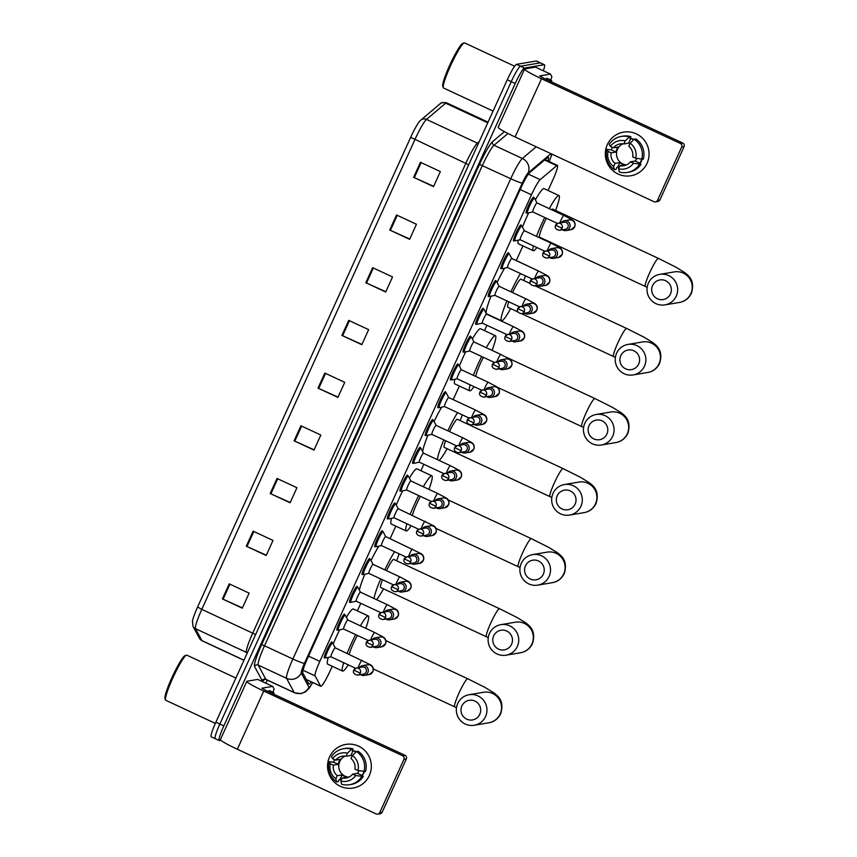 <?xml version="1.0" encoding="UTF-8"?>
<svg xmlns="http://www.w3.org/2000/svg" width="857" height="857" viewBox="0 0 857 857"><rect width="100%" height="100%" fill="white"/><g stroke="black" fill="none" stroke-linecap="round" stroke-linejoin="round"><path stroke-width="1.29" d="M337.551 629.831A8.849 1.082 -65 0 1 337.069 630.184A8.849 1.082 -65 0 1 336.972 630.174A8.849 1.082 -65 0 1 339.576 622.032A8.849 1.082 -65 0 1 344.353 614.126A8.849 1.082 -65 0 1 344.45 614.137A8.849 1.082 -65 0 1 344.557 614.79M350.159 602.032A8.849 1.082 -65 0 1 349.677 602.385A8.849 1.082 -65 0 1 349.581 602.375A8.849 1.082 -65 0 1 352.195 594.233A8.849 1.082 -65 0 1 356.962 586.317A8.849 1.082 -65 0 1 357.058 586.327A8.849 1.082 -65 0 1 357.165 586.991M362.768 574.222A8.849 1.082 -65 0 1 362.297 574.576A8.849 1.082 -65 0 1 362.2 574.565A8.849 1.082 -65 0 1 364.803 566.423A8.849 1.082 -65 0 1 369.581 558.518A8.849 1.082 -65 0 1 369.678 558.528A8.849 1.082 -65 0 1 369.785 559.182M375.387 546.423A8.849 1.082 -65 0 1 374.905 546.777A8.849 1.082 -65 0 1 374.809 546.766A8.849 1.082 -65 0 1 377.412 538.625A8.849 1.082 -65 0 1 382.19 530.708A8.849 1.082 -65 0 1 382.286 530.719A8.849 1.082 -65 0 1 382.393 531.383M387.996 518.614A8.849 1.082 -65 0 1 387.514 518.967A8.849 1.082 -65 0 1 387.428 518.956A8.849 1.082 -65 0 1 390.031 510.815A8.849 1.082 -65 0 1 394.798 502.909A8.849 1.082 -65 0 1 394.895 502.92A8.849 1.082 -65 0 1 395.002 503.584M400.605 490.815A8.849 1.082 -65 0 1 400.133 491.168A8.849 1.082 -65 0 1 400.037 491.157A8.849 1.082 -65 0 1 402.64 483.016A8.849 1.082 -65 0 1 407.418 475.11A8.849 1.082 -65 0 1 407.514 475.121A8.849 1.082 -65 0 1 407.621 475.774M413.224 463.005A8.849 1.082 -65 0 1 412.742 463.358A8.849 1.082 -65 0 1 412.646 463.348A8.849 1.082 -65 0 1 415.249 455.217A8.849 1.082 -65 0 1 420.026 447.3A8.849 1.082 -65 0 1 420.123 447.311A8.849 1.082 -65 0 1 420.23 447.975M425.833 435.206A8.849 1.082 -65 0 1 425.351 435.56A8.849 1.082 -65 0 1 425.265 435.549A8.849 1.082 -65 0 1 427.868 427.407A8.849 1.082 -65 0 1 432.635 419.502A8.849 1.082 -65 0 1 432.731 419.512A8.849 1.082 -65 0 1 432.839 420.166M438.441 407.396A8.849 1.082 -65 0 1 437.97 407.75A8.849 1.082 -65 0 1 437.873 407.739A8.849 1.082 -65 0 1 440.477 399.608A8.849 1.082 -65 0 1 445.254 391.692A8.849 1.082 -65 0 1 445.351 391.703A8.849 1.082 -65 0 1 445.458 392.367M451.061 379.597A8.849 1.082 -65 0 1 450.578 379.951A8.849 1.082 -65 0 1 450.482 379.94A8.849 1.082 -65 0 1 453.085 371.799A8.849 1.082 -65 0 1 457.863 363.893A8.849 1.082 -65 0 1 457.959 363.904A8.849 1.082 -65 0 1 458.067 364.557M463.669 351.798A8.849 1.082 -65 0 1 463.187 352.152A8.849 1.082 -65 0 1 463.101 352.141A8.849 1.082 -65 0 1 465.705 344A8.849 1.082 -65 0 1 470.482 336.083A8.849 1.082 -65 0 1 470.568 336.094A8.849 1.082 -65 0 1 470.675 336.758M476.288 323.989A8.849 1.082 -65 0 1 475.806 324.342A8.849 1.082 -65 0 1 475.71 324.332A8.849 1.082 -65 0 1 478.313 316.19A8.849 1.082 -65 0 1 483.091 308.284A8.849 1.082 -65 0 1 483.187 308.295A8.849 1.082 -65 0 1 483.294 308.948M488.897 296.19A8.849 1.082 -65 0 1 488.415 296.543A8.849 1.082 -65 0 1 488.319 296.533A8.849 1.082 -65 0 1 490.922 288.391A8.849 1.082 -65 0 1 495.7 280.475A8.849 1.082 -65 0 1 495.796 280.485A8.849 1.082 -65 0 1 495.903 281.15M501.506 268.38A8.849 1.082 -65 0 1 501.034 268.734A8.849 1.082 -65 0 1 500.938 268.723A8.849 1.082 -65 0 1 503.541 260.582A8.849 1.082 -65 0 1 508.319 252.676A8.849 1.082 -65 0 1 508.405 252.686A8.849 1.082 -65 0 1 508.512 253.351M514.125 240.581A8.849 1.082 -65 0 1 513.643 240.935A8.849 1.082 -65 0 1 513.547 240.924A8.849 1.082 -65 0 1 516.15 232.783A8.849 1.082 -65 0 1 520.927 224.877A8.849 1.082 -65 0 1 521.024 224.877A8.849 1.082 -65 0 1 521.131 225.541M526.734 212.772A8.849 1.082 -65 0 1 526.252 213.125A8.849 1.082 -65 0 1 526.155 213.114A8.849 1.082 -65 0 1 528.758 204.984A8.849 1.082 -65 0 1 533.536 197.067A8.849 1.082 -65 0 1 533.632 197.078A8.849 1.082 -65 0 1 533.74 197.742M324.932 657.64A8.849 1.082 -65 0 1 324.46 657.983A8.849 1.082 -65 0 1 324.364 657.983A8.849 1.082 -65 0 1 326.967 649.842A8.849 1.082 -65 0 1 331.745 641.925A8.849 1.082 -65 0 1 331.841 641.936A8.849 1.082 -65 0 1 331.948 642.6M548.052 190.49L552.808 180.013A16.594 2.025 115 0 0 557.404 165.38A16.594 2.025 115 0 0 556.707 165.658L540.189 179.649A16.594 2.025 115 0 0 531.469 194.807L319.822 661.379A16.594 2.025 115 0 0 315.087 675.873L320.604 686.136A16.594 2.025 115 0 0 320.743 686.275A16.594 2.025 115 0 0 320.925 686.286A16.594 2.025 115 0 0 330.17 670.827L332.237 666.264M357.369 610.859L360.786 603.317M390.128 538.646L395.805 526.134M420.926 470.739L423.851 464.301M453.182 399.63L459.363 386.014M484.494 330.609L486.915 325.285M516.278 260.549L522.92 245.895M547.902 160.955A16.594 2.025 115 0 0 548.266 157.185A16.594 2.025 115 0 0 547.569 157.474L529.722 172.578A16.594 2.025 115 0 0 521.002 187.737L307.502 658.401A16.594 2.025 115 0 0 302.778 672.884L308.734 683.972A16.594 2.025 115 0 0 308.874 684.111A16.594 2.025 115 0 0 309.056 684.132A16.594 2.025 115 0 0 311.23 681.84M220.913 740.319L219.403 740.566A16.594 2.025 -65 0 1 219.221 740.555A16.594 2.025 -65 0 1 223.816 725.922L515.218 83.525A16.594 2.025 -65 0 1 524.463 68.057L544.249 64.725A16.594 2.025 -65 0 1 544.431 64.736A16.594 2.025 -65 0 1 543.327 70.777M267.32 680.115L265.916 683.211M219.221 740.555L215.246 738.691A16.594 2.025 -65 0 1 219.842 724.069L511.243 81.672A16.594 2.025 -65 0 1 520.488 66.203L540.264 62.861A16.594 2.025 -65 0 1 540.446 62.882A16.594 2.025 -65 0 0 540.264 62.861L520.488 66.203A16.594 2.025 -65 0 0 511.243 81.672L219.842 724.069A16.594 2.025 -65 0 0 215.246 738.691A16.594 2.025 -65 0 0 215.418 738.713M197.603 607.035L410.674 137.313A18.136 2.207 -65 0 1 419.416 121.565L420.819 120.119A5.528 5.303 49.7 0 1 426.497 119.423A22.121 2.7 115 0 0 414.874 139.637L201.802 609.359L197.603 607.035A18.136 2.207 -65 0 0 192.439 621.111L192.996 626.328A5.528 5.463 151.7 0 0 195.492 628.674L201.888 640.586A22.121 2.7 115 0 0 202.07 640.779L243.945 660.286M215.246 738.691L211.261 736.838A16.594 2.025 -65 0 1 215.857 722.215L507.258 79.808A16.594 2.025 -65 0 1 516.503 64.35L536.289 61.008A16.594 2.025 -65 0 1 536.461 61.029L544.431 64.736M372.645 267.673L392.538 276.95L385.714 292.001L365.81 282.735L372.645 267.673M396.545 214.978L416.448 224.255L409.614 239.307L389.721 230.03L396.545 214.978M420.455 162.284L440.348 171.55L433.524 186.612L413.62 177.335L420.455 162.284M300.925 425.768L320.829 435.035L314.005 450.096L294.101 440.819L300.925 425.768M277.025 478.463L296.929 487.729L290.095 502.791L270.191 493.514L277.025 478.463M253.126 531.158L273.019 540.435L266.195 555.486L246.291 546.209L253.126 531.158M229.215 583.853L249.119 593.13L242.285 608.181L222.392 598.914L229.215 583.853M348.735 320.368L368.639 329.645L361.804 344.696L341.911 335.43L348.735 320.368M324.835 373.063L344.739 382.34L337.904 397.402L318.001 388.125L324.835 373.063M338.033 397.112L318.001 388.125M361.943 344.418L341.911 335.43M242.413 607.902L222.392 598.914M266.323 555.197L246.291 546.209M290.223 502.502L270.191 493.514M314.133 449.807L294.101 440.819M433.653 186.323L413.62 177.335M409.742 239.017L389.721 230.03M385.843 291.723L365.81 282.735M369.356 775.499A22.121 21.875 80.4 0 1 340.347 786.308A22.121 21.875 80.4 0 1 329.549 756.956A22.121 21.875 80.4 0 1 358.558 746.158A22.121 21.875 80.4 0 1 353.138 788.044A22.121 21.875 80.4 0 1 329.549 756.956A22.121 21.875 80.4 0 1 366.807 752.821A22.121 21.875 80.4 0 1 369.356 775.499M404.975 755.306A2.764 2.732 80.4 0 1 406.325 758.981L403.904 759.388A2.764 2.732 -99.6 0 0 402.554 755.713L404.975 755.306L266.163 690.624L261.931 688.203L272.687 686.371L274.133 689.049L272.976 692.274M272.655 686.371L257.732 679.408L247.073 681.208A22.121 1.832 24.4 0 0 246.827 681.347A22.121 1.832 24.4 0 0 263.752 691.031L402.554 755.713M246.827 681.347L220.42 739.57A22.121 1.832 24.4 0 0 237.346 749.243L376.148 813.936A2.764 2.732 -99.6 0 0 379.78 812.586L382.19 812.179A2.764 2.732 80.4 0 1 380.165 813.743L377.744 814.15M403.904 759.388L379.78 812.586M406.325 758.981L382.19 812.179M359.008 770.743A11.055 10.937 -99.6 0 1 357.465 773.314L352.645 774.128A11.055 10.937 80.4 0 1 342.222 778.006L347.053 777.192A11.055 10.937 -99.6 0 1 342.072 774.867L337.251 775.681A11.055 10.937 80.4 0 1 333.373 765.14L338.194 764.326A11.055 10.937 -99.6 0 1 340.475 759.313L335.655 760.127L332.591 758.702L331.466 756.645A18.254 18.051 80.4 0 1 351.499 749.189L347.471 753.164L346.067 756.249L350.888 755.435A11.055 10.937 -99.6 0 1 352.302 755.788M348.703 777.192A11.055 10.937 80.4 0 1 345.146 756.12M352.441 755.478A14.376 14.226 80.4 0 1 357.98 770.529L354.916 769.104A11.055 10.937 80.4 0 0 351.038 758.563L352.441 755.478L356.469 751.503A18.254 18.051 80.4 0 1 363.925 771.771A16.037 15.865 80.4 0 1 362.04 775.446L361.236 775.574L363.261 776.517A18.254 18.051 80.4 0 1 351.209 784.444L349.592 784.712A18.254 18.051 80.4 0 1 341.622 784.251L340.829 781.091L342.222 778.006M352.398 750.486A16.037 15.865 80.4 0 1 356.223 751.75M364.386 771.696A16.037 15.865 80.4 0 1 362.093 775.971M356.009 751.964A16.037 15.865 80.4 0 0 352.988 750.818L352.184 750.946L353.105 748.922L351.499 749.189M334.53 759.602A16.037 15.865 80.4 0 0 333.619 762.194L329.195 761.669L330.309 763.716L333.373 765.14M337.251 775.681L335.848 778.767L336.64 781.927L338.258 781.659L339.179 779.624L339.983 779.484A16.037 15.865 80.4 0 0 341.204 780.266M343.518 748.729L345.125 748.45A18.254 18.051 80.4 0 1 353.105 748.922M356.469 751.503L358.076 751.235A18.254 18.051 80.4 0 1 365.532 771.504L357.98 770.529M336.64 781.927A18.254 18.051 80.4 0 1 329.195 761.669M335.848 778.767A14.376 14.226 80.4 0 1 330.309 763.716M332.591 758.702A14.376 14.226 80.4 0 1 347.471 753.164M335.655 760.127A11.055 10.937 80.4 0 1 346.067 756.249M352.645 774.128L355.698 775.553L363.261 776.517M361.654 776.796A18.254 18.051 80.4 0 1 349.592 784.712M355.698 775.553A14.376 14.226 80.4 0 1 340.829 781.091M357.465 773.314L362.04 775.446M342.072 774.867L339.983 779.484M333.619 762.194L338.194 764.326M352.988 750.818L350.888 755.435M215.332 723.372L165.776 700.276A24.885 3.032 -65 0 1 165.519 699.944A24.885 3.032 -65 0 1 173.532 676.441A24.885 3.032 -65 0 1 186.376 655.177A24.885 3.032 -65 0 1 186.526 655.134A24.885 3.032 -65 0 1 186.794 655.166L235.889 678.048M272.001 693.345A27.649 3.374 -65 0 1 273.244 692.499A27.649 3.374 -65 0 1 273.533 692.531A27.649 3.374 -65 0 1 273.908 694.234M268.016 691.492A27.649 3.374 -65 0 1 269.259 690.646A27.649 3.374 -65 0 1 269.559 690.678L273.533 692.531M165.519 699.944L164.994 698.498A23.782 2.903 -65 0 1 172.664 676.034A23.782 2.903 -65 0 1 184.941 655.712L186.376 655.177M479.791 714.299A9.952 9.845 -99.6 0 0 474.939 701.09A9.952 9.845 -99.6 0 0 461.88 705.954A9.952 9.845 -99.6 0 0 466.733 719.162A9.952 9.845 -99.6 0 0 479.791 714.299M457.713 703.501A15.48 15.319 80.4 0 1 483.787 700.597A15.48 15.319 80.4 0 1 474.221 725.258A15.48 15.319 80.4 0 1 457.713 703.501M360.39 625.835A30.413 3.707 -65 0 1 367.953 615.904A30.413 3.707 -65 0 1 368.274 615.947A30.413 3.707 -65 0 1 365.778 628.352M348.263 664.85A30.413 3.707 -65 0 1 342.907 671.117A30.413 3.707 -65 0 1 342.586 671.085A30.413 3.707 -65 0 1 343.711 662.718M346.399 617.286A30.413 3.707 -65 0 1 353.03 608.952A30.413 3.707 -65 0 1 353.352 608.984L368.274 615.947M357.423 635.433A15.48 1.885 115 0 0 349.163 654.287M347.117 653.334A30.413 3.707 -65 0 1 355.644 634.609M342.586 671.085L327.663 664.121A30.413 3.707 -65 0 1 328.295 657.383M333.191 643.961A30.413 3.707 -65 0 1 339.608 629.863M511.575 644.239A9.952 9.845 -99.6 0 0 506.712 631.031A9.952 9.845 -99.6 0 0 493.664 635.894A9.952 9.845 -99.6 0 0 498.517 649.103A9.952 9.845 -99.6 0 0 511.575 644.239M489.486 633.441A15.48 15.319 80.4 0 1 515.571 630.538A15.48 15.319 80.4 0 1 505.994 655.198A15.48 15.319 80.4 0 1 489.486 633.441M500.842 624.657L515.432 622.203A15.48 15.319 -99.6 0 1 531.94 643.961A15.48 15.319 -99.6 0 1 520.585 652.734C525.909 651.791 529.872 648.77 532.476 643.661C536.611 630.013 528.78 625.449 525.973 622.996L516.964 617.447L499.524 608.706L393.749 559.417A15.48 1.885 115 0 0 393.588 559.396A15.48 1.885 115 0 0 386.464 570.623M399.073 553.804A30.413 3.707 -65 0 1 396.641 560.767M383.561 588.834A30.413 3.707 -65 0 1 376.502 599.664M382.468 579.75A15.48 1.885 115 0 0 380.669 587.484L486.444 636.772A15.48 1.885 115 0 1 490.729 623.125A15.48 1.885 115 0 1 499.363 608.684A15.48 1.885 115 0 1 499.524 608.706M374.027 598.507A30.413 3.707 -65 0 1 380.712 578.925M384.814 569.851A30.413 3.707 -65 0 1 394.627 551.726M359.362 590.141A30.413 3.707 -65 0 1 364.814 574.254M371.027 560.542A30.413 3.707 -65 0 1 378.837 546.145M543.349 574.179A9.952 9.845 -99.6 0 0 538.496 560.971A9.952 9.845 -99.6 0 0 525.448 565.834A9.952 9.845 -99.6 0 0 530.301 579.032A9.952 9.845 -99.6 0 0 543.349 574.179M521.27 563.381A15.48 15.319 80.4 0 1 547.344 560.478A15.48 15.319 80.4 0 1 537.778 585.138A15.48 15.319 80.4 0 1 521.27 563.381M423.337 486.765A30.413 3.707 -65 0 1 431.51 475.785A30.413 3.707 -65 0 1 431.842 475.817A30.413 3.707 -65 0 1 428.928 489.368M411.156 525.748A30.413 3.707 -65 0 1 406.475 530.986A30.413 3.707 -65 0 1 406.143 530.954A30.413 3.707 -65 0 1 406.914 523.766M409.389 478.131A30.413 3.707 -65 0 1 416.588 468.833A30.413 3.707 -65 0 1 416.92 468.865L431.842 475.817M420.401 496.374A15.48 1.885 115 0 0 412.431 515.357M410.235 514.339A30.413 3.707 -65 0 1 418.655 495.56M406.143 530.954L391.221 524.002A30.413 3.707 -65 0 1 391.563 518.324M396.277 504.987A30.413 3.707 -65 0 1 402.619 490.857M575.133 504.12A9.952 9.845 -99.6 0 0 570.28 490.911A9.952 9.845 -99.6 0 0 557.221 495.764A9.952 9.845 -99.6 0 0 562.085 508.972A9.952 9.845 -99.6 0 0 575.133 504.12M553.054 493.311A15.48 15.319 80.4 0 1 579.128 490.418A15.48 15.319 80.4 0 1 569.562 515.078A15.48 15.319 80.4 0 1 553.054 493.311M564.409 484.537L578.989 482.073A15.48 15.319 -99.6 0 1 595.497 503.83A15.48 15.319 -99.6 0 1 584.153 512.615C589.466 511.672 593.43 508.651 596.043 503.541C600.179 489.893 592.337 485.33 589.541 482.877L580.532 477.328L563.092 468.586L457.317 419.287A15.48 1.885 115 0 0 457.145 419.277A15.48 1.885 115 0 0 449.507 431.596M462.266 414.842A30.413 3.707 -65 0 1 460.209 420.637M447.129 448.714A30.413 3.707 -65 0 1 439.138 460.445M445.608 440.755A15.48 1.885 115 0 0 444.237 447.365L550.001 496.653A15.48 1.885 115 0 1 554.297 482.994A15.48 1.885 115 0 1 562.92 468.565A15.48 1.885 115 0 1 563.092 468.586M437.498 459.684A30.413 3.707 -65 0 1 443.797 439.92M447.857 430.825A30.413 3.707 -65 0 1 457.542 412.635M422.651 451.564A30.413 3.707 -65 0 1 427.932 435.227M434.06 421.494A30.413 3.707 -65 0 1 441.698 407.171M606.917 434.049A9.952 9.845 -99.6 0 0 602.064 420.851A9.952 9.845 -99.6 0 0 589.005 425.704A9.952 9.845 -99.6 0 0 593.858 438.913A9.952 9.845 -99.6 0 0 606.917 434.049M584.838 423.251A15.48 15.319 80.4 0 1 610.912 420.358A15.48 15.319 80.4 0 1 601.346 445.008A15.48 15.319 80.4 0 1 584.838 423.251M486.305 347.696A30.413 3.707 -65 0 1 495.078 335.665A30.413 3.707 -65 0 1 495.4 335.698A30.413 3.707 -65 0 1 492.068 350.384M474.028 386.646A30.413 3.707 -65 0 1 470.032 390.867A30.413 3.707 -65 0 1 469.711 390.835A30.413 3.707 -65 0 1 470.139 384.825M472.378 338.986A30.413 3.707 -65 0 1 480.156 328.702A30.413 3.707 -65 0 1 480.477 328.745L495.4 335.698M483.391 357.326A15.48 1.885 115 0 0 475.796 376.48M473.353 375.345A30.413 3.707 -65 0 1 481.677 356.523M469.711 390.835L454.788 383.882A30.413 3.707 -65 0 1 454.863 379.255M459.363 366.025A30.413 3.707 -65 0 1 465.651 351.841M638.701 363.989A9.952 9.845 -99.6 0 0 633.837 350.781A9.952 9.845 -99.6 0 0 620.789 355.644A9.952 9.845 -99.6 0 0 625.642 368.853A9.952 9.845 -99.6 0 0 638.701 363.989M616.612 353.191A15.48 15.319 80.4 0 1 642.696 350.299A15.48 15.319 80.4 0 1 633.119 374.948A15.48 15.319 80.4 0 1 616.612 353.191M530.226 283.528L520.874 279.168A15.48 1.885 115 0 0 520.713 279.146A15.48 1.885 115 0 0 512.55 292.569M525.448 275.879A30.413 3.707 -65 0 1 523.766 280.518M510.686 308.584A30.413 3.707 -65 0 1 501.816 320.807A30.413 3.707 -65 0 1 501.495 320.775A30.413 3.707 -65 0 1 506.894 300.914M512.015 258.632A30.413 3.707 -65 0 1 512.261 258.675L527.184 265.638M508.769 301.782A15.48 1.885 115 0 0 507.794 307.235L517.896 311.948M510.901 291.798A30.413 3.707 -65 0 1 520.456 273.554M501.495 320.775L486.562 313.812A30.413 3.707 -65 0 1 491.05 296.201M497.114 282.446A30.413 3.707 -65 0 1 504.591 268.187M670.474 293.93A9.952 9.845 -99.6 0 0 665.621 280.721A9.952 9.845 -99.6 0 0 652.573 285.585A9.952 9.845 -99.6 0 0 657.426 298.793A9.952 9.845 -99.6 0 0 670.474 293.93M648.395 283.131A15.48 15.319 80.4 0 1 674.47 280.228A15.48 15.319 80.4 0 1 664.903 304.888A15.48 15.319 80.4 0 1 648.395 283.131M659.751 274.358L674.341 271.894A15.48 15.319 -99.6 0 1 690.849 293.651A15.48 15.319 -99.6 0 1 679.494 302.425C684.818 301.493 688.782 298.461 691.385 293.351C695.52 279.714 687.678 275.151 684.882 272.687L675.873 267.138L658.433 258.396L552.658 209.108A15.48 1.885 115 0 0 552.497 209.087A15.48 1.885 115 0 0 551.629 209.74M549.283 208.637A30.413 3.707 -65 0 1 558.635 195.535A30.413 3.707 -65 0 1 558.968 195.578A30.413 3.707 -65 0 1 555.55 210.458M536.878 247.523A30.413 3.707 -65 0 1 533.6 250.747A30.413 3.707 -65 0 1 533.268 250.715A30.413 3.707 -65 0 1 533.397 245.895M535.379 199.852A30.413 3.707 -65 0 1 543.713 188.583A30.413 3.707 -65 0 1 544.045 188.615L558.968 195.578M546.391 218.278A15.48 1.885 115 0 0 539.578 237.175L645.353 286.474A15.48 1.885 115 0 1 649.638 272.815A15.48 1.885 115 0 1 658.262 258.385A15.48 1.885 115 0 1 658.433 258.396M536.482 236.361A30.413 3.707 -65 0 1 544.709 217.496M533.268 250.715L518.346 243.752A30.413 3.707 -65 0 1 518.196 240.174M522.459 227.073A30.413 3.707 -65 0 1 528.673 212.825M335.205 647.774L332.666 642.975A8.291 1.007 -65 0 0 332.602 642.9A8.291 1.007 -65 0 0 332.505 642.889A8.291 1.007 -65 0 0 328.027 650.313A8.291 1.007 -65 0 0 325.585 657.94A8.291 1.007 -65 0 0 325.681 657.951A8.291 1.007 -65 0 0 325.692 657.951A8.291 1.007 -65 0 1 325.692 657.951L330.995 656.805A4.981 0.611 -65 0 1 330.973 656.783A4.981 0.611 -65 0 1 332.441 652.209A4.981 0.611 -65 0 1 335.119 647.763A4.981 0.611 -65 0 1 335.173 647.763A4.981 0.611 -65 0 1 335.216 647.806L370.417 664.743C372.902 666.21 373.781 668.439 373.063 671.395L369.11 674.609A4.981 4.928 -99.6 0 0 370.331 665.193A4.981 4.928 -99.6 0 0 367.449 664.796L362.575 665.621A4.981 4.928 -99.6 0 0 359.458 667.549M360.647 674.641A4.981 4.928 -99.6 0 0 368.296 671.192A4.981 4.928 -99.6 0 0 362.575 665.621M357.648 675.145L363.529 674.148A3.599 3.557 -99.6 0 0 364.407 667.346A3.599 3.557 -99.6 0 0 362.329 667.067L356.448 668.053A3.599 3.557 -99.6 0 0 353.812 670.099L360.283 673.109A3.599 3.557 -99.6 0 0 356.448 668.053L353.77 670.12C352.741 672.734 354.037 674.405 357.648 675.145A3.599 3.557 -99.6 0 0 360.283 673.109M343.636 628.995A4.981 0.611 -65 0 1 343.582 628.984A4.981 0.611 -65 0 1 345.05 624.41A4.981 0.611 -65 0 1 347.738 619.954A4.981 0.611 -65 0 1 347.792 619.965A4.981 0.611 -65 0 1 347.824 619.997L345.275 615.176A8.291 1.007 -65 0 0 345.21 615.101L343.871 614.48M373.266 646.831A4.981 4.928 -99.6 0 0 380.904 643.382A4.981 4.928 -99.6 0 0 372.067 639.751M368.264 640.49L343.582 628.984L338.301 630.141A8.291 1.007 -65 0 1 338.29 630.141A8.291 1.007 -65 0 1 338.301 630.141A8.291 1.007 -65 0 1 338.204 630.141A8.291 1.007 -65 0 1 340.647 622.503A8.291 1.007 -65 0 1 345.125 615.09A8.291 1.007 -65 0 1 345.21 615.101M370.256 647.346L376.137 646.349A3.599 3.557 -99.6 0 0 377.016 639.547A3.599 3.557 -99.6 0 0 374.938 639.258L369.056 640.254A3.599 3.557 -99.6 0 0 366.421 642.289L372.891 645.3A3.599 3.557 -99.6 0 0 369.056 640.254L366.389 642.311C365.361 644.925 366.646 646.607 370.256 647.346A3.599 3.557 -99.6 0 0 372.891 645.3M350.92 602.342A8.291 1.007 -65 0 1 350.909 602.342L356.223 601.196A4.981 0.611 -65 0 1 356.201 601.186A4.981 0.611 -65 0 1 357.658 596.601A4.981 0.611 -65 0 1 360.347 592.155A4.981 0.611 -65 0 1 360.401 592.155A4.981 0.611 -65 0 1 360.443 592.198L357.894 587.366A8.291 1.007 -65 0 0 357.819 587.291L356.491 586.67M385.875 619.033A4.981 4.928 -99.6 0 0 393.513 615.583A4.981 4.928 -99.6 0 0 384.675 611.941M350.909 602.342A8.291 1.007 -65 0 1 350.899 602.342A8.291 1.007 -65 0 1 350.813 602.332A8.291 1.007 -65 0 1 353.255 594.704A8.291 1.007 -65 0 1 357.733 587.291A8.291 1.007 -65 0 1 357.819 587.291M382.875 619.536L388.746 618.55A3.599 3.557 -99.6 0 0 389.635 611.737A3.599 3.557 -99.6 0 0 387.557 611.459L381.676 612.455A3.599 3.557 -99.6 0 0 379.04 614.49L385.511 617.501A3.599 3.557 -99.6 0 0 381.676 612.455L378.998 614.512C377.969 617.126 379.265 618.797 382.875 619.536A3.599 3.557 -99.6 0 0 385.511 617.501M368.864 573.387A4.981 0.611 -65 0 1 368.81 573.376A4.981 0.611 -65 0 1 370.278 568.802A4.981 0.611 -65 0 1 372.956 564.345A4.981 0.611 -65 0 1 373.009 564.356A4.981 0.611 -65 0 1 373.052 564.388L370.503 559.567A8.291 1.007 -65 0 0 370.438 559.492L369.099 558.871M398.484 591.223A4.981 4.928 -99.6 0 0 406.132 587.784A4.981 4.928 -99.6 0 0 397.294 584.142M393.492 584.881L368.81 573.376L363.529 574.533A8.291 1.007 -65 0 1 363.529 574.533A8.291 1.007 -65 0 1 363.518 574.544A8.291 1.007 -65 0 1 363.432 574.533A8.291 1.007 -65 0 1 365.864 566.895A8.291 1.007 -65 0 1 370.342 559.482A8.291 1.007 -65 0 1 370.438 559.492M395.484 591.737L401.365 590.741A3.599 3.557 -99.6 0 0 402.244 583.938A3.599 3.557 -99.6 0 0 400.165 583.649L394.284 584.645A3.599 3.557 -99.6 0 0 391.649 586.681L398.119 589.702A3.599 3.557 -99.6 0 0 394.284 584.645L391.606 586.702C390.578 589.316 391.874 590.998 395.484 591.737A3.599 3.557 -99.6 0 0 398.119 589.702M376.148 546.734A8.291 1.007 -65 0 1 376.137 546.734L381.451 545.588A4.981 0.611 -65 0 1 381.419 545.577A4.981 0.611 -65 0 1 382.886 540.992A4.981 0.611 -65 0 1 385.575 536.546A4.981 0.611 -65 0 1 385.629 536.546A4.981 0.611 -65 0 1 385.661 536.589M411.103 563.424A4.981 4.928 -99.6 0 0 418.741 559.975A4.981 4.928 -99.6 0 0 409.903 556.332M376.137 546.734A8.291 1.007 -65 0 1 376.127 546.734A8.291 1.007 -65 0 1 376.041 546.723A8.291 1.007 -65 0 1 378.483 539.096A8.291 1.007 -65 0 1 382.961 531.683A8.291 1.007 -65 0 1 383.047 531.683A8.291 1.007 -65 0 1 383.122 531.758L385.65 536.557L420.862 553.526C423.358 555.004 424.236 557.221 423.508 560.189L419.555 563.403A4.981 4.928 -99.6 0 0 420.776 553.976A4.981 4.928 -99.6 0 0 417.905 553.579L413.031 554.404M408.093 563.927L413.974 562.942A3.599 3.557 -99.6 0 0 414.852 556.129A3.599 3.557 -99.6 0 0 412.774 555.85L406.893 556.846A3.599 3.557 -99.6 0 0 404.258 558.882L410.728 561.892A3.599 3.557 -99.6 0 0 406.893 556.846L404.225 558.903C403.197 561.517 404.483 563.188 408.093 563.927A3.599 3.557 -99.6 0 0 410.728 561.892M394.091 517.778A4.981 0.611 -65 0 1 394.038 517.767A4.981 0.611 -65 0 1 395.495 513.193A4.981 0.611 -65 0 1 398.184 508.737A4.981 0.611 -65 0 1 398.237 508.747A4.981 0.611 -65 0 1 398.28 508.779M423.712 535.625A4.981 4.928 -99.6 0 0 431.35 532.176A4.981 4.928 -99.6 0 0 422.512 528.533M418.709 529.272L394.038 517.767L388.746 518.924A8.291 1.007 -65 0 1 388.746 518.935A8.291 1.007 -65 0 1 388.746 518.924A8.291 1.007 -65 0 1 388.65 518.924A8.291 1.007 -65 0 1 391.092 511.286A8.291 1.007 -65 0 1 395.57 503.873A8.291 1.007 -65 0 1 395.655 503.884A8.291 1.007 -65 0 1 395.73 503.959L398.259 508.758L433.481 525.716C435.967 527.194 436.845 529.412 436.117 532.379L432.174 535.593A4.981 4.928 -99.6 0 0 433.396 526.166A4.981 4.928 -99.6 0 0 430.514 525.78L425.64 526.605M420.712 536.128L426.582 535.132A3.599 3.557 -99.6 0 0 427.472 528.33A3.599 3.557 -99.6 0 0 425.393 528.051L419.512 529.037A3.599 3.557 -99.6 0 0 416.877 531.072L423.347 534.093A3.599 3.557 -99.6 0 0 419.512 529.037L416.834 531.094C415.806 533.718 417.102 535.389 420.712 536.128A3.599 3.557 -99.6 0 0 423.347 534.093M406.7 489.968A4.981 0.611 -65 0 1 406.647 489.968A4.981 0.611 -65 0 1 408.114 485.383A4.981 0.611 -65 0 1 410.792 480.938A4.981 0.611 -65 0 1 410.846 480.938A4.981 0.611 -65 0 1 410.889 480.981M436.32 507.815A4.981 4.928 -99.6 0 0 443.969 504.366A4.981 4.928 -99.6 0 0 435.131 500.724M401.376 491.125A8.291 1.007 -65 0 1 401.365 491.125A8.291 1.007 -65 0 1 401.269 491.115A8.291 1.007 -65 0 1 403.701 483.487A8.291 1.007 -65 0 1 408.178 476.074A8.291 1.007 -65 0 1 408.275 476.085A8.291 1.007 -65 0 1 408.339 476.149L410.878 480.959M401.365 491.125A8.291 1.007 -65 0 1 401.355 491.125L406.668 489.979L431.328 501.463M433.321 508.319L439.202 507.333A3.599 3.557 -99.6 0 0 440.08 500.52A3.599 3.557 -99.6 0 0 438.002 500.242L432.121 501.238A3.599 3.557 -99.6 0 0 429.486 503.273L435.956 506.283A3.599 3.557 -99.6 0 0 432.121 501.238L429.443 503.295C428.414 505.909 429.711 507.59 433.321 508.319A3.599 3.557 -99.6 0 0 435.956 506.283M446.358 473.16A4.981 0.611 -65 0 1 447.375 470.579A4.981 0.611 -65 0 1 450.279 465.651A4.981 0.611 -65 0 1 450.332 465.662L423.465 453.139L420.958 448.35A8.291 1.007 -65 0 0 420.883 448.275A8.291 1.007 -65 0 0 420.798 448.265A8.291 1.007 -65 0 0 416.32 455.688A8.291 1.007 -65 0 0 413.877 463.316A8.291 1.007 -65 0 0 413.963 463.326A8.291 1.007 -65 0 1 413.963 463.326A8.291 1.007 -65 0 1 413.974 463.326L419.287 462.169A4.981 0.611 -65 0 1 419.255 462.159A4.981 0.611 -65 0 1 420.723 457.584A4.981 0.611 -65 0 1 423.412 453.139A4.981 0.611 -65 0 1 423.465 453.139A4.981 0.611 -65 0 1 423.497 453.182M448.939 480.016A4.981 4.928 -99.6 0 0 456.577 476.567A4.981 4.928 -99.6 0 0 447.74 472.925M445.929 480.52L451.81 479.524A3.599 3.557 -99.6 0 0 452.689 472.721A3.599 3.557 -99.6 0 0 450.611 472.443L444.74 473.428A3.599 3.557 -99.6 0 0 442.105 475.464L448.565 478.485A3.599 3.557 -99.6 0 0 444.74 473.428L442.062 475.485C441.034 478.11 442.319 479.781 445.929 480.52A3.599 3.557 -99.6 0 0 448.565 478.485M431.928 434.36A4.981 0.611 -65 0 1 431.874 434.36A4.981 0.611 -65 0 1 433.331 429.775A4.981 0.611 -65 0 1 436.02 425.329A4.981 0.611 -65 0 1 436.074 425.34A4.981 0.611 -65 0 1 436.117 425.372M461.548 452.207A4.981 4.928 -99.6 0 0 469.186 448.757A4.981 4.928 -99.6 0 0 460.348 445.115M426.604 435.517A8.291 1.007 -65 0 1 426.593 435.517A8.291 1.007 -65 0 1 426.486 435.506A8.291 1.007 -65 0 1 428.928 427.879A8.291 1.007 -65 0 1 433.406 420.466A8.291 1.007 -65 0 1 433.492 420.476A8.291 1.007 -65 0 1 433.567 420.541L436.106 425.351M426.593 435.517A8.291 1.007 -65 0 1 426.582 435.517L431.896 434.37M458.549 452.721L464.419 451.725A3.599 3.557 -99.6 0 0 465.308 444.922A3.599 3.557 -99.6 0 0 463.23 444.633L457.349 445.629A3.599 3.557 -99.6 0 0 454.713 447.665L461.184 450.675A3.599 3.557 -99.6 0 0 457.349 445.629L454.671 447.686C453.642 450.3 454.938 451.982 458.549 452.721A3.599 3.557 -99.6 0 0 461.184 450.675M471.586 417.552A4.981 0.611 -65 0 1 472.603 414.97A4.981 0.611 -65 0 1 475.496 410.042A4.981 0.611 -65 0 1 475.549 410.053L448.682 397.53L446.176 392.742A8.291 1.007 -65 0 0 446.111 392.667A8.291 1.007 -65 0 0 446.015 392.656A8.291 1.007 -65 0 0 441.548 400.08A8.291 1.007 -65 0 0 439.105 407.707A8.291 1.007 -65 0 0 439.191 407.718A8.291 1.007 -65 0 1 439.191 407.718A8.291 1.007 -65 0 1 439.202 407.718L444.504 406.561A4.981 0.611 -65 0 1 444.483 406.55A4.981 0.611 -65 0 1 445.951 401.976A4.981 0.611 -65 0 1 448.64 397.53A4.981 0.611 -65 0 1 448.682 397.53A4.981 0.611 -65 0 1 448.725 397.573M474.157 424.408A4.981 4.928 -99.6 0 0 481.805 420.958A4.981 4.928 -99.6 0 0 472.968 417.316M471.157 424.911L477.038 423.915A3.599 3.557 -99.6 0 0 477.917 417.113A3.599 3.557 -99.6 0 0 475.839 416.834L469.957 417.82A3.599 3.557 -99.6 0 0 467.322 419.866L473.792 422.876A3.599 3.557 -99.6 0 0 469.957 417.82L467.29 419.887C466.251 422.501 467.547 424.172 471.157 424.911A3.599 3.557 -99.6 0 0 473.792 422.876M457.145 378.751A4.981 0.611 -65 0 1 457.092 378.751A4.981 0.611 -65 0 1 458.559 374.177A4.981 0.611 -65 0 1 461.248 369.721A4.981 0.611 -65 0 1 461.302 369.731A4.981 0.611 -65 0 1 461.334 369.763L458.795 364.932A8.291 1.007 -65 0 0 458.72 364.868L457.381 364.246M486.776 396.598A4.981 4.928 -99.6 0 0 494.414 393.149A4.981 4.928 -99.6 0 0 485.576 389.517M481.773 390.256L457.092 378.751L451.81 379.908A8.291 1.007 -65 0 1 451.8 379.908A8.291 1.007 -65 0 1 451.81 379.908A8.291 1.007 -65 0 1 451.714 379.908A8.291 1.007 -65 0 1 454.156 372.27A8.291 1.007 -65 0 1 458.634 364.857A8.291 1.007 -65 0 1 458.72 364.868M483.766 397.112L489.647 396.116A3.599 3.557 -99.6 0 0 490.525 389.314A3.599 3.557 -99.6 0 0 488.447 389.024L482.577 390.021A3.599 3.557 -99.6 0 0 479.941 392.056L486.401 395.066A3.599 3.557 -99.6 0 0 482.577 390.021L479.899 392.077C478.87 394.691 480.156 396.373 483.766 397.112A3.599 3.557 -99.6 0 0 486.401 395.066M496.803 361.943A4.981 0.611 -65 0 1 497.821 359.362A4.981 0.611 -65 0 1 500.724 354.434A4.981 0.611 -65 0 1 500.777 354.444L473.91 341.922L471.404 337.133A8.291 1.007 -65 0 0 471.329 337.058A8.291 1.007 -65 0 0 471.243 337.047A8.291 1.007 -65 0 0 466.765 344.471A8.291 1.007 -65 0 0 464.323 352.098A8.291 1.007 -65 0 0 464.419 352.109A8.291 1.007 -65 0 1 464.419 352.109A8.291 1.007 -65 0 1 464.43 352.109L469.732 350.963A4.981 0.611 -65 0 1 469.711 350.942A4.981 0.611 -65 0 1 471.168 346.367A4.981 0.611 -65 0 1 473.857 341.922A4.981 0.611 -65 0 1 473.91 341.922A4.981 0.611 -65 0 1 473.953 341.964M499.385 368.799A4.981 4.928 -99.6 0 0 507.023 365.35A4.981 4.928 -99.6 0 0 498.185 361.708M496.385 369.303L502.256 368.317A3.599 3.557 -99.6 0 0 503.145 361.504A3.599 3.557 -99.6 0 0 501.066 361.226L495.185 362.211A3.599 3.557 -99.6 0 0 492.55 364.257L499.02 367.267A3.599 3.557 -99.6 0 0 495.185 362.211L492.507 364.279C491.479 366.892 492.775 368.564 496.385 369.303A3.599 3.557 -99.6 0 0 499.02 367.267M482.373 323.153A4.981 0.611 -65 0 1 482.32 323.143A4.981 0.611 -65 0 1 483.787 318.568A4.981 0.611 -65 0 1 486.476 314.112A4.981 0.611 -65 0 1 486.53 314.123A4.981 0.611 -65 0 1 486.562 314.155L484.012 309.334A8.291 1.007 -65 0 0 483.948 309.259L482.609 308.638M511.993 340.99A4.981 4.928 -99.6 0 0 519.642 337.551A4.981 4.928 -99.6 0 0 510.804 333.909M507.001 334.648L482.32 323.143L477.038 324.3A8.291 1.007 -65 0 1 477.028 324.3A8.291 1.007 -65 0 1 477.038 324.3A8.291 1.007 -65 0 1 476.942 324.3A8.291 1.007 -65 0 1 479.384 316.662A8.291 1.007 -65 0 1 483.862 309.248A8.291 1.007 -65 0 1 483.948 309.259M508.994 341.504L514.875 340.508A3.599 3.557 -99.6 0 0 515.753 333.705A3.599 3.557 -99.6 0 0 513.675 333.416L507.794 334.412A3.599 3.557 -99.6 0 0 505.159 336.447L511.629 339.468A3.599 3.557 -99.6 0 0 507.794 334.412L505.127 336.469C504.098 339.083 505.384 340.765 508.994 341.504A3.599 3.557 -99.6 0 0 511.629 339.468M496.557 281.45A8.291 1.007 -65 0 0 496.471 281.45A8.291 1.007 -65 0 0 491.993 288.863A8.291 1.007 -65 0 0 489.551 296.49A8.291 1.007 -65 0 0 489.636 296.501A8.291 1.007 -65 0 0 489.647 296.501A8.291 1.007 -65 0 1 489.647 296.501L494.96 295.354A4.981 0.611 -65 0 1 494.928 295.344A4.981 0.611 -65 0 1 496.396 290.759A4.981 0.611 -65 0 1 499.085 286.313A4.981 0.611 -65 0 1 499.138 286.313A4.981 0.611 -65 0 1 499.17 286.356L496.632 281.525A8.291 1.007 -65 0 0 496.557 281.45L495.228 280.828M524.613 313.191A4.981 4.928 -99.6 0 0 532.251 309.741A4.981 4.928 -99.6 0 0 523.413 306.099M521.602 313.694L527.484 312.709A3.599 3.557 -99.6 0 0 528.362 305.895A3.599 3.557 -99.6 0 0 526.284 305.617L520.413 306.613A3.599 3.557 -99.6 0 0 517.778 308.649L524.238 311.659A3.599 3.557 -99.6 0 0 520.413 306.613L517.735 308.67C516.707 311.284 517.992 312.955 521.602 313.694A3.599 3.557 -99.6 0 0 524.238 311.659M507.601 267.545A4.981 0.611 -65 0 1 507.548 267.534A4.981 0.611 -65 0 1 509.004 262.96A4.981 0.611 -65 0 1 511.693 258.503A4.981 0.611 -65 0 1 511.747 258.514A4.981 0.611 -65 0 1 511.79 258.546L509.24 253.726A8.291 1.007 -65 0 0 509.176 253.651L507.837 253.029M537.221 285.381A4.981 4.928 -99.6 0 0 544.859 281.942A4.981 4.928 -99.6 0 0 536.021 278.3M532.229 279.039L507.548 267.534L502.266 268.691A8.291 1.007 -65 0 1 502.266 268.691A8.291 1.007 -65 0 1 502.256 268.702A8.291 1.007 -65 0 1 502.159 268.691A8.291 1.007 -65 0 1 504.602 261.053A8.291 1.007 -65 0 1 509.079 253.64A8.291 1.007 -65 0 1 509.176 253.651M534.222 285.895L540.092 284.899A3.599 3.557 -99.6 0 0 540.981 278.097A3.599 3.557 -99.6 0 0 538.903 277.807L533.022 278.804A3.599 3.557 -99.6 0 0 530.387 280.839L536.857 283.86A3.599 3.557 -99.6 0 0 533.022 278.804L530.344 280.86C529.315 283.474 530.612 285.156 534.222 285.895A3.599 3.557 -99.6 0 0 536.857 283.86M521.784 225.852A8.291 1.007 -65 0 0 521.699 225.841A8.291 1.007 -65 0 0 517.221 233.254A8.291 1.007 -65 0 0 514.778 240.881A8.291 1.007 -65 0 0 514.864 240.892A8.291 1.007 -65 0 0 514.875 240.892A8.291 1.007 -65 0 1 514.875 240.892L520.178 239.746A4.981 0.611 -65 0 1 520.156 239.735A4.981 0.611 -65 0 1 521.624 235.15A4.981 0.611 -65 0 1 524.313 230.704A4.981 0.611 -65 0 1 524.366 230.704A4.981 0.611 -65 0 1 524.398 230.747L521.849 225.916A8.291 1.007 -65 0 0 521.784 225.852L520.445 225.22M549.83 257.582A4.981 4.928 -99.6 0 0 557.478 254.133A4.981 4.928 -99.6 0 0 548.641 250.49M546.83 258.086L552.711 257.1A3.599 3.557 -99.6 0 0 553.59 250.287A3.599 3.557 -99.6 0 0 551.512 250.008L545.63 251.005A3.599 3.557 -99.6 0 0 542.995 253.04L549.466 256.05A3.599 3.557 -99.6 0 0 545.63 251.005L542.963 253.061C541.935 255.675 543.22 257.357 546.83 258.086A3.599 3.557 -99.6 0 0 549.466 256.05M532.818 211.936A4.981 0.611 -65 0 1 532.765 211.925A4.981 0.611 -65 0 1 534.232 207.351A4.981 0.611 -65 0 1 536.921 202.895A4.981 0.611 -65 0 1 536.975 202.905A4.981 0.611 -65 0 1 537.018 202.938M562.449 229.783A4.981 4.928 -99.6 0 0 570.087 226.334A4.981 4.928 -99.6 0 0 561.249 222.691M557.446 223.431L532.765 211.925L527.484 213.093A8.291 1.007 -65 0 1 527.473 213.093A8.291 1.007 -65 0 1 527.484 213.093A8.291 1.007 -65 0 1 527.387 213.082A8.291 1.007 -65 0 1 529.83 205.455A8.291 1.007 -65 0 1 534.307 198.031A8.291 1.007 -65 0 1 534.393 198.042A8.291 1.007 -65 0 1 534.468 198.117L536.996 202.916M559.439 230.287L565.32 229.29A3.599 3.557 -99.6 0 0 566.198 222.488A3.599 3.557 -99.6 0 0 564.12 222.209L558.25 223.195A3.599 3.557 -99.6 0 0 555.615 225.23L562.074 228.251A3.599 3.557 -99.6 0 0 558.25 223.195L555.572 225.252C554.543 227.876 555.829 229.547 559.439 230.287A3.599 3.557 -99.6 0 0 562.074 228.251M647.099 163.216A22.121 21.875 80.4 0 1 618.09 174.025A22.121 21.875 80.4 0 1 607.302 144.672A22.121 21.875 80.4 0 1 636.301 133.874A22.121 21.875 80.4 0 1 630.881 175.76A22.121 21.875 80.4 0 1 607.302 144.672A22.121 21.875 80.4 0 1 644.55 140.527A22.121 21.875 80.4 0 1 647.099 163.216M682.718 143.023A2.764 2.732 80.4 0 1 684.068 146.697L681.658 147.104A2.764 2.732 -99.6 0 0 680.308 143.43L682.718 143.023L543.906 78.341L539.674 75.919L550.451 74.109L551.876 76.766L550.719 79.99M535.475 67.125L550.43 74.088L535.475 67.125L524.816 68.924A22.121 1.832 24.4 0 0 524.57 69.063A22.121 1.832 24.4 0 0 541.495 78.748L680.308 143.43M524.57 69.063L498.163 127.286A22.121 1.832 24.4 0 0 515.089 136.959L653.891 201.652A2.764 2.732 -99.6 0 0 657.523 200.302L659.933 199.895A2.764 2.732 80.4 0 1 657.908 201.459L655.498 201.866M681.658 147.104L657.523 200.302M684.068 146.697L659.933 199.895M636.751 158.459A11.055 10.937 -99.6 0 1 635.208 161.03L630.388 161.844A11.055 10.937 80.4 0 1 619.975 165.722L624.796 164.908A11.055 10.937 -99.6 0 1 619.825 162.584L614.994 163.398A11.055 10.937 80.4 0 1 611.116 152.857L615.947 152.043A11.055 10.937 -99.6 0 1 618.218 147.029L613.398 147.843L610.334 146.418L609.209 144.362A18.254 18.051 80.4 0 1 629.242 136.906L625.214 140.88L623.81 143.965L628.642 143.151A11.055 10.937 -99.6 0 1 630.045 143.505M626.446 164.908A11.055 10.937 80.4 0 1 622.889 143.837M630.184 143.194A14.376 14.226 80.4 0 1 635.723 158.245L632.659 156.82A11.055 10.937 80.4 0 0 628.792 146.279L630.184 143.194L634.212 139.22A18.254 18.051 80.4 0 1 641.668 159.488A16.037 15.865 80.4 0 1 639.793 163.162L638.99 163.291L641.004 164.233A18.254 18.051 80.4 0 1 628.952 172.161L627.345 172.428A18.254 18.051 80.4 0 1 619.365 171.968L618.572 168.808L619.975 165.722M630.141 138.202A16.037 15.865 80.4 0 1 633.966 139.466M642.139 159.413A16.037 15.865 80.4 0 1 639.836 163.687M633.752 139.68A16.037 15.865 80.4 0 0 630.731 138.534L629.927 138.663L630.848 136.627L629.242 136.906M612.284 147.318A16.037 15.865 80.4 0 0 611.362 149.911L606.938 149.375L608.063 151.432L611.116 152.857M614.994 163.398L613.591 166.483L614.394 169.643L616.001 169.375L616.922 167.34L617.726 167.201A16.037 15.865 80.4 0 0 618.947 167.972M621.261 136.434L622.878 136.167A18.254 18.051 80.4 0 1 630.848 136.627M634.212 139.22L635.83 138.952A18.254 18.051 80.4 0 1 643.275 159.22L635.723 158.245M614.394 169.643A18.254 18.051 80.4 0 1 606.938 149.375M613.591 166.483A14.376 14.226 80.4 0 1 608.063 151.432M610.334 146.418A14.376 14.226 80.4 0 1 625.214 140.88M613.398 147.843A11.055 10.937 80.4 0 1 623.81 143.965M630.388 161.844L633.452 163.269L641.004 164.233M639.397 164.501A18.254 18.051 80.4 0 1 627.345 172.428M633.452 163.269A14.376 14.226 80.4 0 1 618.572 168.808M635.208 161.03L639.793 163.162M619.825 162.584L617.726 167.201M611.362 149.911L615.947 152.043M630.731 138.534L628.642 143.151M493.075 111.089L443.519 87.992A24.885 3.032 -65 0 1 443.262 87.66A24.885 3.032 -65 0 1 451.285 64.157A24.885 3.032 -65 0 1 464.13 42.893A24.885 3.032 -65 0 1 464.28 42.85A24.885 3.032 -65 0 1 464.537 42.882L514.629 66.225M549.744 81.061A27.649 3.374 -65 0 1 550.987 80.215A27.649 3.374 -65 0 1 551.287 80.247A27.649 3.374 -65 0 1 551.651 81.94M545.77 79.198A27.649 3.374 -65 0 1 547.002 78.362A27.649 3.374 -65 0 1 547.302 78.394L551.287 80.247M443.262 87.66L442.748 86.214A23.782 2.903 -65 0 1 450.407 63.75A23.782 2.903 -65 0 1 462.684 43.428L464.13 42.893M306.313 679.472L320.604 686.136M303.014 670.238L315.087 675.873M308.541 656.119L319.822 661.379M520.188 189.558L531.469 194.807M528.383 174.142L540.189 179.649M544.57 160.013L556.707 165.658M550.922 153.66L528.116 172.964A11.055 1.35 115 0 0 522.309 183.077L304.439 663.361A11.055 1.35 115 0 0 301.278 673.024L308.938 687.26A11.055 1.35 115 0 0 309.141 687.368A11.055 1.35 115 0 0 312.612 682.483M264.47 679.376A24.885 3.032 -65 0 1 262.66 680.897A24.885 3.032 -65 0 1 262.188 680.662L254.529 666.425A24.885 3.032 -65 0 1 261.631 644.689L479.502 164.405A24.885 3.032 -65 0 1 492.582 141.651L504.419 131.635M223.816 725.922L215.857 722.215M544.249 64.725L536.289 61.008M524.463 68.057L516.503 64.35M515.218 83.525L507.258 79.808M312.709 682.526L309.184 688.257L305.403 691.92L301.032 693.634L294.401 692.735A22.121 2.7 -65 0 1 294.219 692.552L286.57 678.316L258.214 665.107L265.863 679.333A22.121 2.7 115 0 0 266.045 679.526L264.181 679.472M301.278 673.024A11.055 10.937 151.7 0 1 286.57 678.316A22.121 2.7 -65 0 1 292.88 659.001L264.524 645.782A22.121 2.7 115 0 0 258.214 665.107A2.764 2.732 -28.3 0 0 254.529 666.425M308.938 687.26A11.055 10.937 151.7 0 1 294.219 692.552L265.863 679.333A2.764 2.732 -28.3 0 0 262.188 680.662M304.439 663.361A11.055 0.921 -155.6 0 1 292.88 659.001L510.751 178.706A22.121 2.7 -65 0 1 522.374 158.491L494.018 145.272A22.121 2.7 115 0 0 482.395 165.487L264.524 645.782L261.631 644.689M528.116 172.964A11.055 10.616 49.7 0 0 522.374 158.491L536.182 146.793M507.944 133.488L494.018 145.272A2.764 2.657 -130.3 0 1 492.582 141.651M522.309 183.077A11.055 0.921 -155.6 0 1 510.751 178.706L479.502 164.405M549.144 161.534A11.055 1.35 115 0 0 551.651 154.003M202.07 640.779L199.402 638.24A5.528 5.463 151.7 0 0 201.888 640.586L243.988 660.201M410.674 137.313L465.812 163.376A22.121 2.7 -65 0 1 477.445 143.162L479.202 141.673M255.622 634.544L201.802 609.359A22.121 2.7 115 0 0 195.492 628.674L246.43 652.423A22.121 2.7 -65 0 1 252.74 633.098L465.812 163.376L468.693 164.833M420.819 120.119L439.995 103.89A5.528 5.303 49.7 0 1 445.661 103.194L426.497 119.423L477.445 143.162A5.528 5.303 -130.3 0 0 478.377 143.494M439.995 103.89C440.466 102.626 442.673 102.272 446.604 102.819A22.121 2.7 115 0 0 445.661 103.194L487.762 122.808M247.02 653.516L246.43 652.423A5.528 5.463 -28.3 0 1 247.287 652.916M325.531 373.395L318.708 388.446M301.632 426.09L294.797 441.141M277.722 478.784L270.898 493.836M253.822 531.479L246.987 546.53M229.912 584.185L223.088 599.236M349.442 320.7L342.607 335.751M373.341 267.995L366.517 283.046M397.241 215.3L390.417 230.351M421.151 162.605L414.317 177.656M263.752 691.031L237.346 749.243M385.864 640.608L467.74 678.765L485.18 687.507L494.2 693.056C496.996 695.52 504.827 700.083 500.692 713.72C498.088 718.83 494.125 721.862 488.801 722.794A15.48 15.319 -99.6 0 0 498.378 698.134A15.48 15.319 -99.6 0 0 483.648 692.263L469.058 694.727M467.74 678.765A15.48 1.885 115 0 0 467.579 678.755A15.48 1.885 115 0 0 458.956 693.184A15.48 1.885 115 0 0 454.66 706.832L456.481 707.689M448.19 499.91L531.308 538.646L548.748 547.387L557.757 552.936C560.553 555.39 568.395 559.953 564.26 573.601C561.656 578.711 557.693 581.732 552.369 582.674A15.48 15.319 -99.6 0 0 561.935 558.014A15.48 15.319 -99.6 0 0 547.216 552.133L532.625 554.597M531.308 538.646A15.48 1.885 115 0 0 531.136 538.625A15.48 1.885 115 0 0 522.513 553.065A15.48 1.885 115 0 0 518.228 566.713L520.049 567.57M506.873 357.519L594.865 398.526L612.305 407.268L621.325 412.817C624.121 415.27 631.952 419.834 627.817 433.471C625.214 438.591 621.25 441.612 615.926 442.555A15.48 15.319 -99.6 0 0 625.503 417.895A15.48 15.319 -99.6 0 0 610.773 412.013L596.183 414.477M594.865 398.526A15.48 1.885 115 0 0 594.704 398.505A15.48 1.885 115 0 0 586.081 412.935A15.48 1.885 115 0 0 581.785 426.593L583.606 427.45M535.014 285.756L626.649 328.456L644.089 337.208L653.098 342.757C655.905 345.21 663.736 349.774 659.601 363.411C656.998 368.521 653.034 371.552 647.71 372.484A15.48 15.319 -99.6 0 0 657.276 347.835A15.48 15.319 -99.6 0 0 642.557 341.954L627.967 344.418M626.649 328.456A15.48 1.885 115 0 0 626.488 328.445A15.48 1.885 115 0 0 617.854 342.875A15.48 1.885 115 0 0 613.569 356.533L615.39 357.38M358.076 667.785A4.981 0.611 -65 0 1 359.094 665.203A4.981 0.611 -65 0 1 361.986 660.276A4.981 0.611 -65 0 1 362.04 660.286M370.685 639.975A4.981 0.611 -65 0 1 371.702 637.394A4.981 0.611 -65 0 1 374.605 632.477A4.981 0.611 -65 0 1 374.659 632.477L383.025 636.933C385.521 638.411 386.4 640.629 385.671 643.596L381.719 646.81A4.981 4.928 -99.6 0 0 382.94 637.383A4.981 4.928 -99.6 0 0 380.069 636.997L375.195 637.812M383.293 612.177A4.981 0.611 -65 0 1 384.311 609.595A4.981 0.611 -65 0 1 387.214 604.667A4.981 0.611 -65 0 1 387.268 604.678L395.645 609.134C398.13 610.613 399.008 612.83 398.28 615.787L394.338 619A4.981 4.928 -99.6 0 0 395.559 609.584A4.981 4.928 -99.6 0 0 392.677 609.188L387.803 610.013M395.913 584.367A4.981 0.611 -65 0 1 396.93 581.796A4.981 0.611 -65 0 1 399.823 576.868A4.981 0.611 -65 0 1 399.876 576.879L408.253 581.325C410.739 582.803 411.617 585.02 410.899 587.988L406.946 591.201A4.981 4.928 -99.6 0 0 408.168 581.774A4.981 4.928 -99.6 0 0 405.286 581.389L400.412 582.214M408.521 556.568A4.981 0.611 -65 0 1 409.539 553.986A4.981 0.611 -65 0 1 412.442 549.069A4.981 0.611 -65 0 1 412.496 549.069M421.13 528.769A4.981 0.611 -65 0 1 422.147 526.187A4.981 0.611 -65 0 1 425.051 521.26A4.981 0.611 -65 0 1 425.104 521.27M433.749 500.959A4.981 0.611 -65 0 1 434.767 498.378A4.981 0.611 -65 0 1 437.659 493.461A4.981 0.611 -65 0 1 437.713 493.461L446.09 497.917C448.575 499.395 449.454 501.613 448.736 504.58L444.783 507.794A4.981 4.928 -99.6 0 0 446.004 498.367A4.981 4.928 -99.6 0 0 443.123 497.971L438.259 498.795M450.332 465.662L458.709 470.107C461.195 471.586 462.073 473.814 461.345 476.771L457.392 479.984A4.981 4.928 -99.6 0 0 458.613 470.557A4.981 4.928 -99.6 0 0 455.742 470.172L450.868 470.996M458.966 445.351A4.981 0.611 -65 0 1 459.984 442.769A4.981 0.611 -65 0 1 462.887 437.852A4.981 0.611 -65 0 1 462.941 437.852L471.318 442.308C473.803 443.787 474.682 446.004 473.953 448.972L470.011 452.185A4.981 4.928 -99.6 0 0 471.232 442.758A4.981 4.928 -99.6 0 0 468.351 442.373L463.476 443.187M475.549 410.053L483.926 414.509C486.412 415.977 487.29 418.205 486.572 421.162L482.62 424.376A4.981 4.928 -99.6 0 0 483.841 414.959A4.981 4.928 -99.6 0 0 480.959 414.563L476.096 415.388M484.194 389.742A4.981 0.611 -65 0 1 485.212 387.16A4.981 0.611 -65 0 1 488.115 382.243A4.981 0.611 -65 0 1 488.169 382.243L496.546 386.7C499.031 388.178 499.91 390.396 499.181 393.363L495.239 396.577A4.981 4.928 -99.6 0 0 496.449 387.15A4.981 4.928 -99.6 0 0 493.578 386.764L488.704 387.578M500.777 354.444L509.154 358.901C511.64 360.379 512.518 362.597 511.79 365.553L507.847 368.767A4.981 4.928 -99.6 0 0 509.069 359.351A4.981 4.928 -99.6 0 0 506.187 358.954L501.313 359.779M509.422 334.134A4.981 0.611 -65 0 1 510.44 331.552A4.981 0.611 -65 0 1 513.332 326.635A4.981 0.611 -65 0 1 513.386 326.635L521.763 331.091C524.248 332.57 525.137 334.787 524.409 337.754L520.456 340.968A4.981 4.928 -99.6 0 0 521.677 331.541A4.981 4.928 -99.6 0 0 518.806 331.156L513.932 331.97M522.031 306.335A4.981 0.611 -65 0 1 523.049 303.753A4.981 0.611 -65 0 1 525.952 298.836A4.981 0.611 -65 0 1 526.005 298.836L534.382 303.292C536.868 304.771 537.746 306.988 537.018 309.945L533.075 313.159A4.981 4.928 -99.6 0 0 534.286 303.742A4.981 4.928 -99.6 0 0 531.415 303.346L526.541 304.171M534.639 278.536A4.981 0.611 -65 0 1 535.657 275.954A4.981 0.611 -65 0 1 538.56 271.026A4.981 0.611 -65 0 1 538.614 271.037L546.991 275.483C549.476 276.961 550.355 279.178 549.626 282.146L545.684 285.36A4.981 4.928 -99.6 0 0 546.905 275.933A4.981 4.928 -99.6 0 0 544.024 275.547L539.149 276.372M547.259 250.726A4.981 0.611 -65 0 1 548.276 248.144A4.981 0.611 -65 0 1 551.169 243.227A4.981 0.611 -65 0 1 551.222 243.227L559.6 247.684C562.085 249.162 562.974 251.38 562.246 254.347L558.293 257.561A4.981 4.928 -99.6 0 0 559.514 248.134A4.981 4.928 -99.6 0 0 556.643 247.737L551.769 248.562M559.867 222.927A4.981 0.611 -65 0 1 560.885 220.345A4.981 0.611 -65 0 1 563.788 215.418A4.981 0.611 -65 0 1 563.842 215.428L572.219 219.874C574.704 221.352 575.583 223.581 574.854 226.537L570.912 229.751A4.981 4.928 -99.6 0 0 572.133 220.324A4.981 4.928 -99.6 0 0 569.252 219.938L564.377 220.763M541.495 78.748L515.089 136.959M306.367 679.569L320.743 686.275M545.031 159.616L557.404 165.38M294.401 692.735L266.045 679.526M549.219 161.566L551.972 154.153M199.402 638.24L192.996 626.328M446.604 102.819L488.062 122.144M272.687 686.371L257.764 679.419M488.801 722.794L474.221 725.258M373.341 668.942L454.66 706.832M488.265 637.629L486.444 636.772M520.585 652.734L505.994 655.198M552.369 582.674L537.778 585.138M435.945 528.373L518.228 566.713M551.822 497.51L550.001 496.653M584.153 512.615L569.562 515.078M615.926 442.555L601.346 445.008M497.167 387.16L581.785 426.593M647.71 372.484L633.119 374.948M521.645 313.694L613.569 356.533M647.174 287.32L645.353 286.474M679.494 302.425L664.903 304.888M332.602 642.9L331.263 642.279M330.973 656.783L355.655 668.289M369.11 674.609L364.236 675.434M325.585 657.94L324.257 657.319M347.792 619.965L374.659 632.477M381.719 646.81L376.844 647.635M338.204 630.141L336.865 629.52M360.401 592.155L387.268 604.678M356.201 601.186L380.872 612.68M394.338 619L389.464 619.825M350.813 602.332L349.485 601.71M373.009 564.356L399.876 576.879M406.946 591.201L402.072 592.026M363.432 574.533L362.093 573.911M383.047 531.683L381.708 531.061M381.419 545.577L406.1 557.071M419.555 563.403L414.681 564.217M376.041 546.723L374.702 546.102M395.655 503.884L394.327 503.263M432.174 535.593L427.3 536.418M388.65 518.924L387.321 518.303M410.846 480.938L437.713 493.461M408.275 476.085L406.936 475.464M444.783 507.794L439.909 508.608M401.269 491.115L399.93 490.493M420.883 448.275L419.544 447.654M419.255 462.159L443.937 473.664M457.392 479.984L452.528 480.809M413.877 463.316L412.538 462.694M436.074 425.34L462.941 437.852M433.492 420.476L432.164 419.855M431.874 434.36L456.545 445.854M470.011 452.185L465.137 453.01M426.486 435.506L425.158 434.885M446.111 392.667L444.772 392.045M444.483 406.55L469.165 418.055M482.62 424.376L477.745 425.201M439.105 407.707L437.766 407.086M461.302 369.731L488.169 382.243M495.239 396.577L490.365 397.402M451.714 379.908L450.375 379.276M471.329 337.058L470 336.437M469.711 350.942L494.393 362.447M507.847 368.767L502.973 369.592M464.323 352.098L462.994 351.477M486.53 314.123L513.386 326.635M520.456 340.968L515.582 341.793M476.942 324.3L475.603 323.678M499.138 286.313L526.005 298.836M494.928 295.344L519.61 306.838M533.075 313.159L528.201 313.983M489.551 296.49L488.211 295.869M511.747 258.514L538.614 271.037M545.684 285.36L540.81 286.184M502.159 268.691L500.831 268.07M524.366 230.704L551.222 243.227M520.156 239.735L544.838 251.23M558.293 257.561L553.418 258.375M514.778 240.881L513.439 240.26M536.975 202.905L563.842 215.428M534.393 198.042L533.065 197.421M570.912 229.751L566.038 230.576M527.387 213.082L526.048 212.461"/></g></svg>
